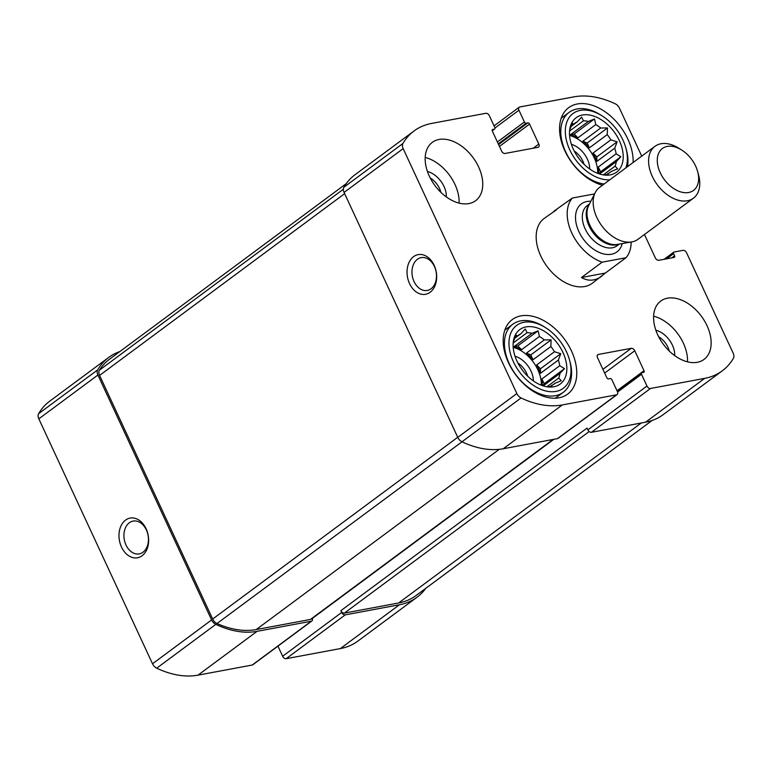 <?xml version="1.0" encoding="UTF-8"?>
<svg xmlns="http://www.w3.org/2000/svg" width="772" height="772" viewBox="0 0 772 772"><rect width="100%" height="100%" fill="white"/><g stroke="black" fill="none" stroke-linecap="round" stroke-linejoin="round"><path stroke-width="1.16" d="M658.632 336.708A16.685 10.856 -126.6 0 1 667.925 347.246A16.685 10.856 -126.6 0 1 669.295 351.086M430.226 177.985A16.685 10.856 -126.6 0 1 439.519 188.522A16.685 10.856 -126.6 0 1 440.889 192.373M119.882 351.54A94.454 61.471 53.4 0 0 108.823 357.349A94.454 61.471 53.4 0 0 97.677 369.875A6.456 4.207 53.4 0 0 97.909 375.028L211.605 619.955A6.456 4.207 53.4 0 0 215.813 624.355A94.454 61.471 53.4 0 0 257.057 631.351L311.28 621.219A3.233 2.104 53.4 0 0 311.878 620.968A3.233 2.104 53.4 0 0 312.274 618.276M108.823 357.349L49.736 401.16A94.454 61.471 53.4 0 0 38.6 413.695A6.456 4.207 53.4 0 0 38.832 418.839L152.518 663.775A6.456 4.207 53.4 0 0 156.726 668.176A94.454 61.471 53.4 0 0 197.979 675.162L252.193 665.039A3.233 2.104 53.4 0 0 252.801 664.788L311.878 620.968M121.503 547.058A20.188 14.61 -100.6 0 0 147.134 548.796A20.188 14.61 -100.6 0 0 132.803 517.935A20.188 14.61 -100.6 0 0 121.503 547.058M277.939 646.135L282.639 656.258L341.716 612.437A3.233 2.104 53.4 0 0 345.229 614.879L399.452 604.756A94.454 61.471 53.4 0 0 417.015 597.238A94.454 61.471 53.4 0 0 425.777 588.341M282.639 656.258A3.233 2.104 53.4 0 0 286.151 658.699L340.365 648.577A94.454 61.471 53.4 0 0 357.928 641.059L417.015 597.238M641.715 156.127L619.482 108.225A6.456 4.207 53.4 0 0 615.274 103.824A94.454 61.471 53.4 0 0 574.021 96.838L519.807 106.961A3.233 2.104 53.4 0 0 519.199 107.211A3.233 2.104 53.4 0 0 518.938 110.213L524.391 121.976A1.612 1.052 53.4 0 0 526.147 123.202L527.797 122.893A1.612 1.052 53.4 0 1 529.553 124.109L538.817 144.065A3.233 2.104 53.4 0 1 538.547 147.076A3.233 2.104 53.4 0 1 537.949 147.327L505.091 153.464A3.233 2.104 53.4 0 1 501.578 151.023L492.314 131.066A1.612 1.052 53.4 0 1 492.44 129.561A1.612 1.052 53.4 0 1 492.748 129.435L494.389 129.127A1.612 1.052 53.4 0 0 494.688 129.001A1.612 1.052 53.4 0 0 494.823 127.496L489.361 115.742A3.233 2.104 53.4 0 0 485.849 113.301L431.635 123.424A94.454 61.471 53.4 0 0 414.072 130.941A94.454 61.471 53.4 0 0 402.926 143.476A6.456 4.207 53.4 0 0 403.158 148.62L516.854 393.556A6.456 4.207 53.4 0 0 521.052 397.956A94.454 61.471 53.4 0 0 562.306 404.943L616.529 394.82A3.233 2.104 53.4 0 0 617.127 394.56A3.233 2.104 53.4 0 0 617.397 391.558L611.935 379.805A1.612 1.052 53.4 0 0 610.179 378.579L608.539 378.888A1.612 1.052 53.4 0 1 606.782 377.662L597.518 357.706A3.233 2.104 53.4 0 1 597.779 354.705A3.233 2.104 53.4 0 1 598.387 354.454L631.245 348.317A3.233 2.104 53.4 0 1 634.758 350.758L644.022 370.714A1.612 1.052 53.4 0 1 643.887 372.21A1.612 1.052 53.4 0 1 643.587 372.345L641.947 372.644A1.612 1.052 53.4 0 0 641.638 372.779A1.612 1.052 53.4 0 0 641.513 374.275L646.965 386.039A3.233 2.104 53.4 0 0 650.478 388.48L704.701 378.357A94.454 61.471 53.4 0 0 722.264 370.84A94.454 61.471 53.4 0 0 733.4 358.305A6.456 4.207 53.4 0 0 733.168 353.161L686.578 252.782A3.233 2.104 53.4 0 0 683.066 250.34L674.033 252.029A1.612 1.052 53.4 0 0 673.734 252.164A1.612 1.052 53.4 0 0 673.599 253.66L674.593 255.802A1.612 1.052 53.4 0 1 674.458 257.298A1.612 1.052 53.4 0 1 674.159 257.433L658.825 260.289A3.233 2.104 53.4 0 1 655.312 257.848L644.466 234.505M414.072 130.941L354.985 174.761A94.454 61.471 53.4 0 0 343.849 187.297A6.456 4.207 53.4 0 0 344.08 192.44L403.158 148.62M409.556 283.594A20.188 14.61 -100.6 0 0 435.176 285.331A20.188 14.61 -100.6 0 0 420.856 254.47A20.188 14.61 -100.6 0 0 409.556 283.594M346.223 183.659L109.643 359.125A94.454 61.471 53.4 0 0 99.414 370.174A6.456 4.207 53.4 0 0 99.578 375.424L212.667 619.038A6.456 4.207 53.4 0 0 217.009 623.515L462.013 441.796A6.456 4.207 53.4 0 1 457.767 437.367L344.08 192.44M521.052 397.956L461.974 441.777A94.454 61.471 53.4 0 0 503.228 448.764L562.306 404.943M617.127 394.56L558.05 438.38A3.233 2.104 53.4 0 1 557.442 438.641L503.228 448.764M722.264 370.84L663.177 414.651A94.454 61.471 53.4 0 1 645.614 422.178L591.4 432.301A3.233 2.104 53.4 0 1 587.888 429.859L587.058 428.074L340.896 610.662A3.233 2.104 53.4 0 0 344.408 613.103L398.622 602.98A94.454 61.471 53.4 0 0 416.185 595.453L652.118 420.46M341.716 612.437L340.896 610.662M657.725 334.845A36.332 23.642 53.4 0 0 704.006 359.424A36.332 23.642 53.4 0 0 707.007 325.649A36.332 23.642 53.4 0 0 660.726 301.07A36.332 23.642 53.4 0 0 657.725 334.845M429.319 176.132A36.332 23.642 53.4 0 0 475.6 200.71A36.332 23.642 53.4 0 0 478.601 166.926A36.332 23.642 53.4 0 0 432.32 142.347A36.332 23.642 53.4 0 0 429.319 176.132M602.498 185.222A46.416 30.214 -126.6 0 1 564.226 149.411A46.416 30.214 -126.6 0 1 568.694 107.655A46.416 30.214 -126.6 0 1 627.839 139.056A46.416 30.214 -126.6 0 1 633.117 162.506M571.463 350.961A46.416 30.214 -126.6 0 1 567.632 394.125A46.416 30.214 -126.6 0 1 515.715 374.835A46.416 30.214 -126.6 0 1 512.328 319.55A46.416 30.214 -126.6 0 1 571.463 350.961M556.496 209.801L544.115 218.466A40.366 26.267 53.4 0 0 540.786 256.005A40.366 26.267 53.4 0 0 592.211 283.314L605.325 273.066L581.451 277.524C588.264 281.452 595.048 281.008 601.793 276.202M217.009 623.515A94.454 61.471 53.4 0 0 256.236 629.566L310.45 619.443A3.233 2.104 53.4 0 0 311.048 619.183L553.466 439.384M414.053 281.568A16.685 12.082 -100.6 0 0 427.292 290.426A16.685 12.082 -100.6 0 0 436.103 271.802A16.685 12.082 -100.6 0 0 421.174 257.616A16.685 12.082 -100.6 0 0 414.053 281.568M126.01 545.032A16.685 12.082 -100.6 0 0 139.25 553.891A16.685 12.082 -100.6 0 0 148.06 535.266A16.685 12.082 -100.6 0 0 133.122 521.081A16.685 12.082 -100.6 0 0 126.01 545.032M562.981 352.543A33.91 22.07 -126.6 0 1 548.757 387.004A33.91 22.07 -126.6 0 1 522.258 369.981A33.91 22.07 -126.6 0 1 513.65 339.68A33.91 22.07 -126.6 0 1 535.421 327.396A33.91 22.07 -126.6 0 1 562.981 352.543M566.542 351.878A39.16 25.486 -126.6 0 1 569.533 360.032A39.16 25.486 -126.6 0 1 544.511 390.632A39.16 25.486 -126.6 0 1 508.951 342.691A39.16 25.486 -126.6 0 1 545.505 327.627A39.16 25.486 -126.6 0 1 566.542 351.878M542.764 385.749L544.163 383.723L564.477 368.659L559.912 373.503A30.272 19.705 -126.6 0 1 558.696 378.058L561.273 380.721L555.097 383.25A30.272 19.705 -126.6 0 1 554.18 384.002A30.272 19.705 -126.6 0 1 551.594 385.489L549.934 386.714M564.477 368.659L559.758 365.696L541.934 378.917A30.272 19.705 53.4 0 1 542.214 385.566M558.359 360.061L540.535 373.281L540.448 368.775L560.761 353.711L558.359 360.061A30.272 19.705 -126.6 0 1 559.758 365.696M560.761 353.711L554.499 351.733L536.665 364.953A30.272 19.705 53.4 0 1 538.856 369.074A30.272 19.705 53.4 0 1 540.535 373.281M550.851 346.512L533.027 359.733L530.798 354.927L551.111 339.863L550.851 346.512A30.272 19.705 -126.6 0 1 554.499 351.733M551.111 339.863L544.308 339.892L526.485 353.113A30.272 19.705 53.4 0 1 533.027 359.733M539.406 336.486L521.582 349.706L517.8 345.895L538.113 330.831L539.406 336.486A30.272 19.705 -126.6 0 1 544.308 339.892M538.113 330.831L531.937 333.359L514.113 346.58A30.272 19.705 53.4 0 1 521.582 349.706M513.255 342.17A30.272 19.705 -126.6 0 1 513.583 341.311L515.976 334.961L517.192 336.119A30.272 19.705 -126.6 0 1 518.108 335.366A30.272 19.705 -126.6 0 1 520.685 333.88L525.259 329.036L527.083 332.684A30.272 19.705 -126.6 0 1 531.937 333.359M546.576 386.724L551.999 386.647L551.594 385.489M513.197 347.332A30.272 19.705 -126.6 0 1 537.872 369.798A30.272 19.705 -126.6 0 1 541.297 385.228M559.912 373.503L543.208 385.894M558.696 378.058L547.001 386.733M555.097 383.25L553.196 384.659M517.192 336.119L514.799 337.885M520.685 333.88L514.615 338.387M527.083 332.684L513.177 343M515.03 356.22A20.188 13.134 -126.6 0 1 531.02 371.081A20.188 13.134 -126.6 0 1 533.327 380.895M517.877 362.975A16.685 10.856 -126.6 0 1 526.523 373.098A16.685 10.856 -126.6 0 1 527.691 376.205M569.533 360.032L570.006 361.75A42.383 27.58 -126.6 0 1 563.261 392.34A42.383 27.58 -126.6 0 1 515.85 374.729A42.383 27.58 -126.6 0 1 512.762 324.259A42.383 27.58 -126.6 0 1 543.99 326.681L545.505 327.627M619.356 140.649A33.91 22.07 -126.6 0 1 605.132 175.109A33.91 22.07 -126.6 0 1 578.624 158.086A33.91 22.07 -126.6 0 1 570.026 127.785A33.91 22.07 -126.6 0 1 591.796 115.501A33.91 22.07 -126.6 0 1 619.356 140.649M609.774 179.828A39.16 25.486 -126.6 0 1 565.596 135.737A39.16 25.486 -126.6 0 1 601.88 115.732A39.16 25.486 -126.6 0 1 622.917 139.983A39.16 25.486 -126.6 0 1 625.909 148.127A39.16 25.486 -126.6 0 1 625.841 167.91M599.14 173.854L600.539 171.828L620.852 156.764L616.288 161.609A30.272 19.705 -126.6 0 1 615.072 166.163L617.648 168.827L611.463 171.355A30.272 19.705 -126.6 0 1 610.546 172.108A30.272 19.705 -126.6 0 1 607.969 173.594L606.309 174.819M620.852 156.764L616.133 153.802L598.31 167.022A30.272 19.705 53.4 0 1 598.589 173.671M614.734 148.166L596.91 161.387L596.824 156.88L617.137 141.807L614.734 148.166A30.272 19.705 -126.6 0 1 616.133 153.802M617.137 141.807L610.864 139.838L593.041 153.059A30.272 19.705 53.4 0 1 595.222 157.17A30.272 19.705 53.4 0 1 596.91 161.387M607.226 134.618L589.403 147.838L587.174 143.023L607.477 127.959L607.226 134.618A30.272 19.705 -126.6 0 1 610.864 139.838M607.477 127.959L600.684 127.998L582.86 141.218A30.272 19.705 53.4 0 1 589.403 147.838M595.781 124.591L577.958 137.812L574.175 134L594.488 118.936L595.781 124.591A30.272 19.705 -126.6 0 1 600.684 127.998M594.488 118.936L588.312 121.465L570.479 134.685A30.272 19.705 53.4 0 1 577.958 137.812M569.63 130.265A30.272 19.705 -126.6 0 1 569.958 129.416L572.351 123.066L573.557 124.215A30.272 19.705 -126.6 0 1 574.474 123.472A30.272 19.705 -126.6 0 1 577.06 121.986L581.625 117.141L583.458 120.789A30.272 19.705 -126.6 0 1 588.312 121.465M602.951 174.829L608.365 174.752L607.969 173.594M569.562 135.438A30.272 19.705 -126.6 0 1 594.237 157.903A30.272 19.705 -126.6 0 1 597.673 173.333M616.288 161.609L599.583 173.999M615.072 166.163L603.376 174.839M611.463 171.355L609.571 172.764M573.557 124.215L571.174 125.99M577.06 121.986L570.99 126.492M583.458 120.789L569.553 131.105M571.405 144.325A20.188 13.134 -126.6 0 1 587.395 159.186A20.188 13.134 -126.6 0 1 589.702 168.991M574.252 151.08A16.685 10.856 -126.6 0 1 582.889 161.203A16.685 10.856 -126.6 0 1 584.066 164.311M625.909 148.127L626.381 149.855A42.383 27.58 -126.6 0 1 627.52 166.665M604.148 183.997A42.383 27.58 -126.6 0 1 566.156 152.866A42.383 27.58 -126.6 0 1 569.128 112.355A42.383 27.58 -126.6 0 1 600.365 114.777L601.88 115.732M425.208 157.449A36.332 23.642 -126.6 0 1 454.978 184.46A36.332 23.642 -126.6 0 1 459.089 203.132M427.437 171.49A20.188 13.134 -126.6 0 1 444.025 186.506A20.188 13.134 -126.6 0 1 446.303 196.928M653.614 316.173A36.332 23.642 -126.6 0 1 683.384 343.173A36.332 23.642 -126.6 0 1 687.495 361.856M655.843 330.204A20.188 13.134 -126.6 0 1 672.431 345.219A20.188 13.134 -126.6 0 1 674.709 355.641M574.175 134L570.479 134.685M587.174 143.023L582.86 141.218M596.824 156.88L593.041 153.059M600.539 171.828L598.31 167.022M517.8 345.895L514.113 346.58M530.798 354.927L526.485 353.113M540.448 368.775L536.665 364.953M544.163 383.723L541.934 378.917M631.178 242.022A40.366 26.267 -126.6 0 1 626.005 257.732L602.131 262.181A40.366 26.267 -126.6 0 1 571.801 232.999A40.366 26.267 -126.6 0 1 572.361 198.037L553.698 211.364M626.005 257.732L605.325 273.066M602.131 262.181L581.451 277.524M572.361 198.037L594.565 193.897M660.253 172.764A26.103 16.984 -126.6 0 1 660.919 149.816A26.103 16.984 -126.6 0 1 681.637 149.99A26.103 16.984 -126.6 0 1 697.656 171.587A26.103 16.984 -126.6 0 1 686.511 192.73A26.103 16.984 -126.6 0 1 660.253 172.764M697.656 171.587L698.554 174.887A32.289 21.018 -126.6 0 1 693.42 198.192A32.289 21.018 -126.6 0 1 652.272 176.354A32.289 21.018 -126.6 0 1 654.946 146.323A32.289 21.018 -126.6 0 1 678.733 148.166L681.637 149.99M693.42 198.192L637.981 239.31A32.289 21.018 -126.6 0 1 631.757 241.925A32.289 21.018 -126.6 0 1 596.833 217.472A32.289 21.018 -126.6 0 1 595.202 192.643A32.289 21.018 -126.6 0 1 599.506 187.442L654.946 146.323M38.6 413.695L97.677 369.875M38.832 418.839L97.909 375.028M152.518 663.775L211.605 619.955M156.726 668.176L215.813 624.355M197.979 675.162L257.057 631.351M252.193 665.039L311.28 621.219M286.151 658.699L345.229 614.879M340.365 648.577L399.452 604.756M494.977 127.988L518.938 110.213M497.39 142.009L524.391 121.976M498.258 143.881L526.147 123.202M498.577 144.567L527.797 122.893M499.445 146.439L529.553 124.109M533.23 148.205L538.817 144.065M492.237 129.812L492.748 129.435M492.198 130.757L494.389 129.127M343.849 187.297L402.926 143.476M457.767 437.367L516.854 393.556M557.442 438.641L616.529 394.82M597.364 355.207L598.387 354.454M602.913 369.325L631.245 348.317M604.65 373.088L634.758 350.758M617.011 390.738L644.022 370.714M312.332 618.43L553.823 439.316M617.581 392.031L641.513 374.275M587.888 429.859L646.965 386.039M591.4 432.301L650.478 388.48M645.614 422.178L704.701 378.357M666.622 258.832L673.599 253.66M671.794 257.867L674.593 255.802M344.408 613.103L589.19 431.548M398.622 602.98L641.3 422.979M310.45 619.443L553.128 439.451M256.236 629.566L499.223 449.343M212.667 619.038L457.728 437.28M99.578 375.424L344.64 193.666M99.414 370.174L343.337 189.256M622.242 243.566A29.867 19.435 -126.6 0 1 602.893 253.737A29.867 19.435 -126.6 0 1 578.923 231.668A29.867 19.435 -126.6 0 1 590.869 201.27M631.757 241.925L617.262 244.425A25.322 16.473 -126.6 0 1 589.885 225.25A25.322 16.473 -126.6 0 1 588.602 205.786L595.202 192.643M618.69 244.184A25.022 16.289 -126.6 0 1 589.065 225.964A25.022 16.289 -126.6 0 1 589.248 204.483M619.385 244.058L617.04 245.795A25.022 16.289 -126.6 0 1 585.157 228.859A25.022 16.289 -126.6 0 1 587.231 205.593L589.567 203.856M494.061 125.865L519.199 107.211M492.218 130.835L494.688 129.001M617.117 390.97L641.638 372.779M664.094 259.305L673.734 252.164M512.762 324.259L504.83 330.136M563.261 392.34L555.329 398.217M569.128 112.355L561.205 118.241"/></g></svg>
